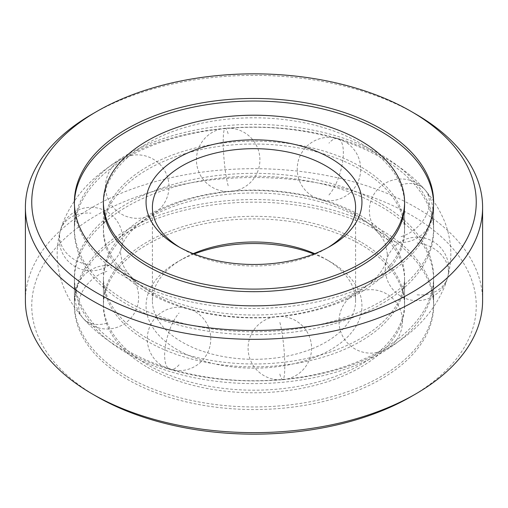 <?xml version="1.0" encoding="UTF-8"?>
<svg xmlns="http://www.w3.org/2000/svg" width="508" height="508" viewBox="0 0 508 508"><rect width="100%" height="100%" fill="white"/><g stroke="black" fill="none" stroke-linecap="round" stroke-linejoin="round"><path stroke-width="0.38" stroke-dasharray="2.54 1.91" d="M381.006 157.632A179.616 103.702 0 0 0 185.268 135.153A179.616 103.702 0 0 0 74.384 230.956A179.616 103.702 0 0 0 126.994 304.286A179.616 103.702 0 0 0 322.732 326.765A179.616 103.702 0 0 0 433.616 230.956A179.616 103.702 0 0 0 381.006 157.632M381.006 203.714A179.616 103.702 0 0 0 185.268 181.235A179.616 103.702 0 0 0 74.384 277.044A179.616 103.702 0 0 0 126.994 350.368A179.616 103.702 0 0 0 322.732 372.847A179.616 103.702 0 0 0 433.616 277.044A179.616 103.702 0 0 0 381.006 203.714M381.006 232.524A179.616 103.702 0 0 0 185.268 210.039A179.616 103.702 0 0 0 74.384 305.848A179.616 103.702 0 0 0 126.994 379.171A179.616 103.702 0 0 0 322.732 401.657A179.616 103.702 0 0 0 433.616 305.848A179.616 103.702 0 0 0 381.006 232.524M411.156 396.577A222.25 128.314 0 0 0 411.156 215.113A222.25 128.314 0 0 0 96.85 215.113A222.25 128.314 0 0 0 96.844 396.577M482.6 300.666A228.6 131.978 0 0 0 415.646 207.34A228.6 131.978 0 0 0 166.516 178.727A228.6 131.978 0 0 0 25.4 300.666M415.646 114.014A228.6 131.978 0 0 0 92.354 114.014M147.517 292.43A150.584 86.938 0 0 0 311.626 311.277A150.584 86.938 0 0 0 404.584 230.956A150.584 86.938 0 0 0 360.483 169.481A150.584 86.938 0 0 0 196.374 150.635A150.584 86.938 0 0 0 103.416 230.956A150.584 86.938 0 0 0 147.517 292.43M179.978 247.517A101.6 58.661 0 0 0 182.156 248.812L177.667 246.221L182.156 248.812A101.6 58.661 0 0 0 325.844 248.812A101.6 58.661 0 0 0 328.022 247.517M193.218 253.657A101.6 58.661 0 0 0 182.156 259.188A101.6 58.661 0 0 0 152.4 300.666A101.6 58.661 0 0 0 182.156 342.138A101.6 58.661 0 0 0 292.881 354.857A101.6 58.661 0 0 0 355.6 300.666A101.6 58.661 0 0 0 325.844 259.188A101.6 58.661 0 0 0 314.782 253.657M194.094 254A107.95 62.325 0 0 0 177.667 261.779A107.95 62.325 0 0 0 177.667 349.917A107.95 62.325 0 0 0 330.333 349.917A107.95 62.325 0 0 0 330.333 261.779L325.844 259.188L330.333 261.779A107.95 62.325 0 0 0 313.906 254M147.517 367.322A150.584 86.938 0 0 0 311.626 386.169A150.584 86.938 0 0 0 404.584 305.848A150.584 86.938 0 0 0 360.483 244.373A150.584 86.938 0 0 0 196.374 225.527A150.584 86.938 0 0 0 103.416 305.848A150.584 86.938 0 0 0 147.517 367.322M147.517 338.519A150.584 86.938 0 0 0 311.626 357.365A150.584 86.938 0 0 0 404.584 277.044A150.584 86.938 0 0 0 360.483 215.57A150.584 86.938 0 0 0 196.374 196.723A150.584 86.938 0 0 0 103.416 277.044A150.584 86.938 0 0 0 147.517 338.519M126.994 301.415A179.616 103.702 0 0 0 322.732 323.894A179.616 103.702 0 0 0 433.616 228.086A179.616 103.702 0 0 0 381.006 154.762A179.616 103.702 0 0 0 185.268 132.283A179.616 103.702 0 0 0 74.384 228.086A179.616 103.702 0 0 0 126.994 301.415M74.397 203.448A179.616 103.702 0 0 0 74.384 204.743A179.616 103.702 0 0 0 126.994 278.073A179.616 103.702 0 0 0 322.732 300.552A179.616 103.702 0 0 0 433.616 204.743A179.616 103.702 0 0 0 433.603 203.448M404.584 230.956L404.584 204.743A150.584 86.938 0 0 0 360.483 143.269A150.584 86.938 0 0 0 196.374 124.422A150.584 86.938 0 0 0 103.416 204.743L103.416 230.956M360.483 166.611A150.584 86.938 0 0 0 196.374 147.764A150.584 86.938 0 0 0 103.416 228.086A150.584 86.938 0 0 0 147.517 289.566A150.584 86.938 0 0 0 311.626 308.407A150.584 86.938 0 0 0 404.584 228.086A150.584 86.938 0 0 0 360.483 166.611M126.994 376.58A179.616 103.702 0 0 0 322.732 399.059A179.616 103.702 0 0 0 433.616 303.257A179.616 103.702 0 0 0 381.006 229.927A179.616 103.702 0 0 0 185.268 207.448A179.616 103.702 0 0 0 74.384 303.257A179.616 103.702 0 0 0 126.994 376.58M126.994 353.238A179.616 103.702 0 0 0 322.732 375.717A179.616 103.702 0 0 0 433.616 279.914A179.616 103.702 0 0 0 381.006 206.585A179.616 103.702 0 0 0 185.268 184.106A179.616 103.702 0 0 0 74.384 279.914A179.616 103.702 0 0 0 126.994 353.238M360.483 218.434A150.584 86.938 0 0 0 196.374 199.593A150.584 86.938 0 0 0 103.416 279.914A150.584 86.938 0 0 0 147.517 341.389A150.584 86.938 0 0 0 311.626 360.236A150.584 86.938 0 0 0 404.584 279.914A150.584 86.938 0 0 0 360.483 218.434M360.483 241.783A150.584 86.938 0 0 0 196.374 222.936A150.584 86.938 0 0 0 103.416 303.257A150.584 86.938 0 0 0 147.517 364.731A150.584 86.938 0 0 0 311.626 383.578A150.584 86.938 0 0 0 404.584 303.257A150.584 86.938 0 0 0 360.483 241.783M279.825 374.059A31.737 4.051 -95.2 0 0 282.715 379.749A31.737 4.051 -95.2 0 0 284.791 366.243A31.737 4.051 -95.2 0 0 279.825 322.231M179.045 364.846A31.737 11.767 -73.6 0 1 170.091 369.373A31.737 11.767 -73.6 0 1 164.636 355.257A31.737 11.767 -73.6 0 1 179.045 313.017M106.896 323.19A31.737 23.089 -41.4 0 1 83.102 318.275A31.737 23.089 -41.4 0 1 78.619 305.594A31.737 23.089 -41.4 0 1 106.896 271.361M90.932 264.998A31.737 25.59 15.3 0 1 59.588 236.22A31.737 25.59 15.3 0 1 60.325 230.696A31.737 25.59 15.3 0 1 90.932 213.176M228.175 185.769A31.737 4.051 84.8 0 1 223.209 141.757A31.737 4.051 84.8 0 1 225.285 128.251A31.737 4.051 84.8 0 1 228.175 133.941M328.955 194.983A31.737 11.767 106.4 0 0 343.364 152.743A31.737 11.767 106.4 0 0 337.909 138.627A31.737 11.767 106.4 0 0 328.955 143.154M401.104 236.639A31.737 23.089 138.6 0 0 429.381 202.406A31.737 23.089 138.6 0 0 424.898 189.725A31.737 23.089 138.6 0 0 401.104 184.81M417.068 294.824A31.737 25.59 -164.7 0 0 447.675 277.305A31.737 25.59 -164.7 0 0 448.412 271.78A31.737 25.59 -164.7 0 0 417.068 243.002M74.384 230.956L74.384 202.152M121.387 348.888C99.212 336.226 82.258 320.294 70.517 301.085C61.792 286.449 57.34 270.815 57.163 254.197C57.169 243.281 59.131 232.664 63.049 222.358C73.819 195.967 93.555 174.72 122.244 158.623C194.126 116.389 315.106 116.586 386.613 159.112C414.992 175.235 434.48 196.431 445.084 222.701C452.73 243.548 452.736 264.395 445.103 285.242C434.099 312.445 413.652 334.194 383.769 350.495C311.69 391.649 192.227 390.995 121.387 348.888M74.384 305.848L74.384 277.044M433.616 305.848L433.616 277.044M433.616 230.956L433.616 202.152M387.363 254C387.223 260.591 384.702 265.716 383.115 268.326C379.997 273.983 374.453 279.952 366.49 286.22C349.383 299.339 325.52 308.667 294.907 314.223C245.32 323.094 186.652 313.976 153.124 293.916L141.167 285.96C130.912 277.597 124.67 270.021 122.428 263.227L120.637 254C120.098 244.348 126.981 233.667 141.294 221.945C155.2 211.163 174.219 202.768 198.349 196.767C215.589 192.672 233.674 190.557 252.597 190.417C293.554 190.786 327.647 198.672 354.876 214.084L366.833 222.04C377.088 230.403 383.33 237.979 385.572 244.773L387.363 254M152.4 300.666L152.4 207.334M182.156 259.188L177.667 261.779M404.584 305.848L404.584 277.044M103.416 305.848L103.416 277.044M355.6 300.666L355.6 207.334M325.844 248.812L330.333 246.221M386.613 348.888A31.737 31.737 0 0 0 402.482 321.399A31.737 31.737 0 0 0 354.876 293.916A31.737 31.737 0 0 0 343.262 337.268A31.737 31.737 0 0 0 386.613 348.888M282.715 379.749A31.737 31.737 0 0 0 311.563 348.145A31.737 31.737 0 0 0 276.936 316.541A31.737 31.737 0 0 0 248.221 351.034A31.737 31.737 0 0 0 282.715 379.749M170.091 369.373A31.737 31.737 0 0 0 209.493 347.885A31.737 31.737 0 0 0 188.004 308.483A31.737 31.737 0 0 0 147.307 338.931A31.737 31.737 0 0 0 170.091 369.373M83.102 318.275A31.737 31.737 0 0 0 127.895 321.069A31.737 31.737 0 0 0 95.669 267.589A31.737 31.737 0 0 0 83.102 318.275M60.325 230.696A31.737 31.737 0 0 0 86.697 270.542A31.737 31.737 0 0 0 121.539 247.485A31.737 31.737 0 0 0 99.327 208.483A31.737 31.737 0 0 0 60.325 230.696M121.387 159.112A31.737 31.737 0 0 0 105.518 186.601A31.737 31.737 0 0 0 153.124 214.084A31.737 31.737 0 0 0 164.738 170.732A31.737 31.737 0 0 0 121.387 159.112M225.285 128.251A31.737 31.737 0 0 0 196.437 159.855A31.737 31.737 0 0 0 231.064 191.459A31.737 31.737 0 0 0 259.779 156.966A31.737 31.737 0 0 0 225.285 128.251M337.909 138.627A31.737 31.737 0 0 0 298.507 160.115A31.737 31.737 0 0 0 319.996 199.517A31.737 31.737 0 0 0 360.693 169.069A31.737 31.737 0 0 0 337.909 138.627M424.898 189.725A31.737 31.737 0 0 0 380.105 186.931A31.737 31.737 0 0 0 412.331 240.411A31.737 31.737 0 0 0 424.898 189.725M447.675 277.305A31.737 31.737 0 0 0 421.303 237.458A31.737 31.737 0 0 0 386.461 260.515A31.737 31.737 0 0 0 408.673 299.517A31.737 31.737 0 0 0 447.675 277.305M433.616 228.086L433.616 204.743M103.416 228.086L103.416 204.743M404.584 228.086L404.584 204.743M74.384 228.086L74.384 204.743M433.616 303.257L433.616 279.914M103.416 303.257L103.416 279.914M404.584 303.257L404.584 279.914M74.384 303.257L74.384 279.914"/><path stroke-width="0.76" d="M381.006 128.829A179.616 103.702 0 0 0 185.268 106.343A179.616 103.702 0 0 0 74.384 202.152A179.616 103.702 0 0 0 126.994 275.476A179.616 103.702 0 0 0 322.732 297.961A179.616 103.702 0 0 0 433.616 202.152A179.616 103.702 0 0 0 381.006 128.829M96.844 111.423L92.354 114.014A228.6 131.978 0 0 0 25.4 207.334L25.4 300.666A228.6 131.978 0 0 0 92.354 393.986L96.844 396.583A222.25 128.314 0 0 0 96.844 396.583L96.844 396.577A222.25 128.314 0 0 0 411.156 396.577L415.646 393.986A228.6 131.978 0 0 0 482.6 300.666L482.6 207.334A228.6 131.978 0 0 0 415.646 114.014L411.156 111.423A222.25 128.314 0 0 0 411.156 111.417A222.25 128.314 0 0 0 96.844 111.423A222.25 128.314 0 0 0 96.844 292.887A222.25 128.314 0 0 0 411.156 292.887A222.25 128.314 0 0 0 411.156 111.423L415.646 114.014M96.844 396.577L92.354 393.986A228.6 131.978 0 0 0 415.646 393.986M25.4 207.334A228.6 131.978 0 0 0 92.354 300.66A228.6 131.978 0 0 0 341.484 329.273A228.6 131.978 0 0 0 482.6 207.334M330.333 158.083A107.95 62.325 0 0 0 177.667 158.083A107.95 62.325 0 0 0 177.667 246.221L177.667 246.221A107.95 62.325 0 0 0 330.333 246.221A107.95 62.325 0 0 0 330.333 158.083M328.022 247.517A101.6 58.661 0 0 0 355.6 207.334A101.6 58.661 0 0 0 325.844 165.862A101.6 58.661 0 0 0 215.119 153.143A101.6 58.661 0 0 0 152.4 207.334A101.6 58.661 0 0 0 179.978 247.517M314.782 253.657A101.6 58.661 0 0 0 193.218 253.657M313.906 254A107.95 62.325 0 0 0 194.094 254M147.517 263.627A150.584 86.938 0 0 0 311.626 282.473A150.584 86.938 0 0 0 404.584 202.152A150.584 86.938 0 0 0 360.483 140.678A150.584 86.938 0 0 0 196.374 121.831A150.584 86.938 0 0 0 103.416 202.152A150.584 86.938 0 0 0 147.517 263.627M433.603 203.448A179.616 103.702 0 0 0 381.006 131.42A179.616 103.702 0 0 0 186.303 108.693A179.616 103.702 0 0 0 74.397 203.448M103.416 202.152L103.416 204.743A150.584 86.938 0 0 0 147.517 266.217A150.584 86.938 0 0 0 311.626 285.064A150.584 86.938 0 0 0 404.584 204.743L404.584 202.152"/></g></svg>
